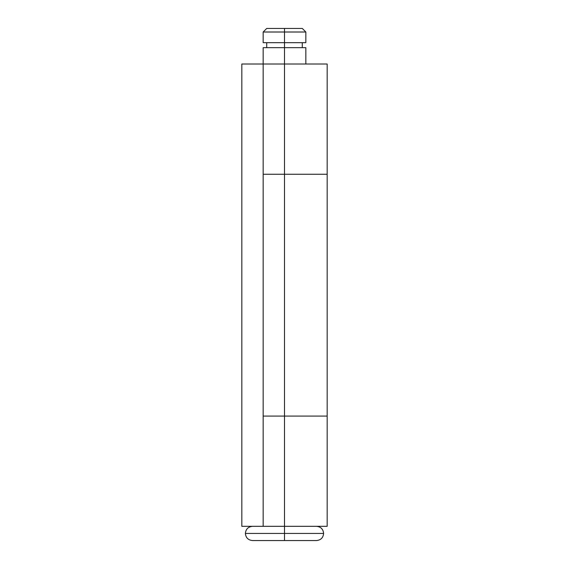<?xml version="1.0" encoding="UTF-8"?>
<svg xmlns="http://www.w3.org/2000/svg" width="569" height="569" viewBox="0 0 569 569"><rect width="100%" height="100%" fill="white"/><g stroke="black" fill="none" stroke-linecap="round" stroke-linejoin="round"><path stroke-width="0.85" d="M284.5 533.438L323.619 533.438L284.5 533.438L284.5 540.55L316.506 540.55L252.494 540.55L284.5 540.55L284.5 533.438L245.381 533.438L284.5 533.438L284.5 526.325L284.5 533.438M284.5 32.006L305.838 32.006L284.5 32.006L284.5 42.675L305.838 42.675L284.5 42.675L284.5 64.013L284.5 47.654L263.163 47.654L305.838 47.654L284.5 47.654L284.5 42.675L263.163 42.675L284.5 42.675L284.5 32.006L263.163 32.006L284.5 32.006L284.5 28.45L284.5 32.006M302.281 28.45L266.719 28.45L302.281 28.45L305.838 32.006L305.838 42.675M284.5 64.013L284.5 174.256L327.175 174.256L284.5 174.256L284.5 64.013L263.163 64.013L327.175 64.013L284.5 64.013M284.5 416.081L284.5 526.325L327.175 526.325L284.5 526.325L284.5 416.081L263.163 416.081L327.175 416.081L284.5 416.081L284.5 174.256L327.175 174.256L284.5 174.256L284.5 416.081L292.829 416.081L263.163 416.081M263.163 526.325L284.5 526.325L241.825 526.325L263.163 526.325L263.163 64.013L263.163 526.325M327.175 64.013L327.175 416.081L292.829 416.081L327.175 416.081L327.175 526.325M263.163 174.256L284.5 174.256M263.163 64.013L241.825 64.013L241.825 526.325L241.825 64.013L263.163 64.013L263.163 47.654M316.506 540.55C320.816 540.123 323.192 537.748 323.619 533.438C323.192 529.127 320.816 526.752 316.506 526.325M302.281 47.654L302.281 42.675M305.838 64.013L305.838 47.654M266.719 47.654L266.719 42.675M263.163 42.675L263.163 32.006L266.719 28.45M252.494 526.325C248.184 526.752 245.808 529.127 245.381 533.438C245.808 537.748 248.184 540.123 252.494 540.55"/></g></svg>
